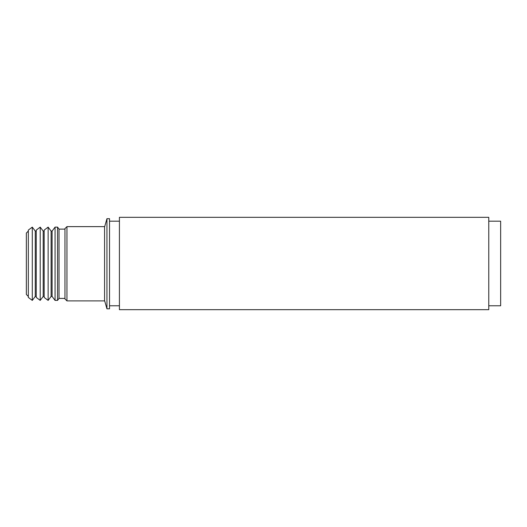 <?xml version="1.0" encoding="UTF-8"?>
<svg xmlns="http://www.w3.org/2000/svg" width="527" height="527" viewBox="0 0 527 527"><rect width="100%" height="100%" fill="white"/><g stroke="black" fill="none" stroke-linecap="round" stroke-linejoin="round"><path stroke-width="0.79" d="M488.766 221.182L500.65 221.182L500.65 305.772L488.766 305.772M488.766 263.757L488.766 309.678L119.425 309.678L119.425 217.322L488.766 217.322L488.766 263.757M109.524 305.772L119.425 305.772M66.949 300.891L64.966 298.914L64.966 228.606L66.949 226.63L66.949 300.891L104.577 300.891L104.577 226.63L66.949 226.63M28.333 296.438L26.35 294.455L26.35 233.066L28.333 231.083M52.094 231.083L51.106 231.083L51.106 296.438L52.094 296.438L52.094 231.083L55.065 227.124L55.065 300.397L57.542 300.397L59.024 298.414L59.024 229.107L64.966 229.107M57.542 300.397L57.542 227.124L55.065 227.124M51.106 231.083L48.135 227.124L48.135 263.757L48.135 227.124L44.176 230.095L44.176 297.426L48.135 300.397L48.135 263.757L48.135 300.397L51.106 296.438M43.181 231.083L40.217 227.124L40.21 263.757L40.217 227.124L36.251 230.095L36.251 297.426L40.21 300.397L40.217 263.757L40.21 300.397L43.181 296.438L43.181 231.083L44.176 231.083M35.263 231.083L32.292 227.124L32.292 263.757L32.292 227.124L28.333 230.095L28.333 297.426L32.292 300.397L32.292 263.757L32.292 300.397L35.263 296.438L35.263 231.083L36.251 231.083M106.948 263.757L106.948 308.815L109.524 308.815L109.524 218.705L106.948 218.705L106.948 263.757M109.524 221.182L119.425 221.182M52.094 296.438L55.065 300.397M35.263 296.438L36.251 296.438M43.181 296.438L44.176 296.438M59.024 298.414L64.966 298.414M104.577 300.528L106.948 308.815M104.577 226.992L106.948 218.705M59.024 229.107L57.542 227.124"/></g></svg>
